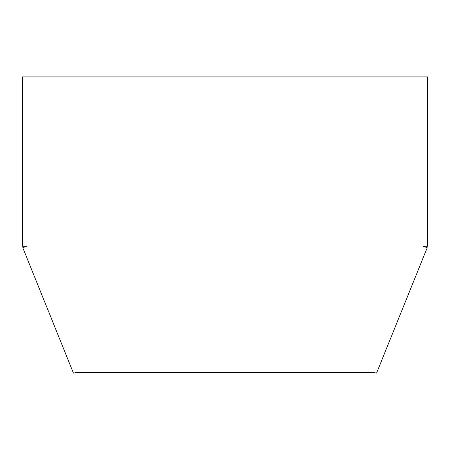 <?xml version="1.0" encoding="UTF-8"?>
<svg xmlns="http://www.w3.org/2000/svg" width="450" height="450" viewBox="0 0 450 450"><rect width="100%" height="100%" fill="white"/><g stroke="black" fill="none" stroke-linecap="round" stroke-linejoin="round"><path stroke-width="0.67" d="M22.5 246.234L22.5 76.922L427.5 76.922L427.5 246.234L423.45 246.234L427.207 247.748L376.571 373.078L372.504 372.319L77.496 372.319L73.429 373.078L22.793 247.748L26.55 246.234L22.5 246.234"/></g></svg>
